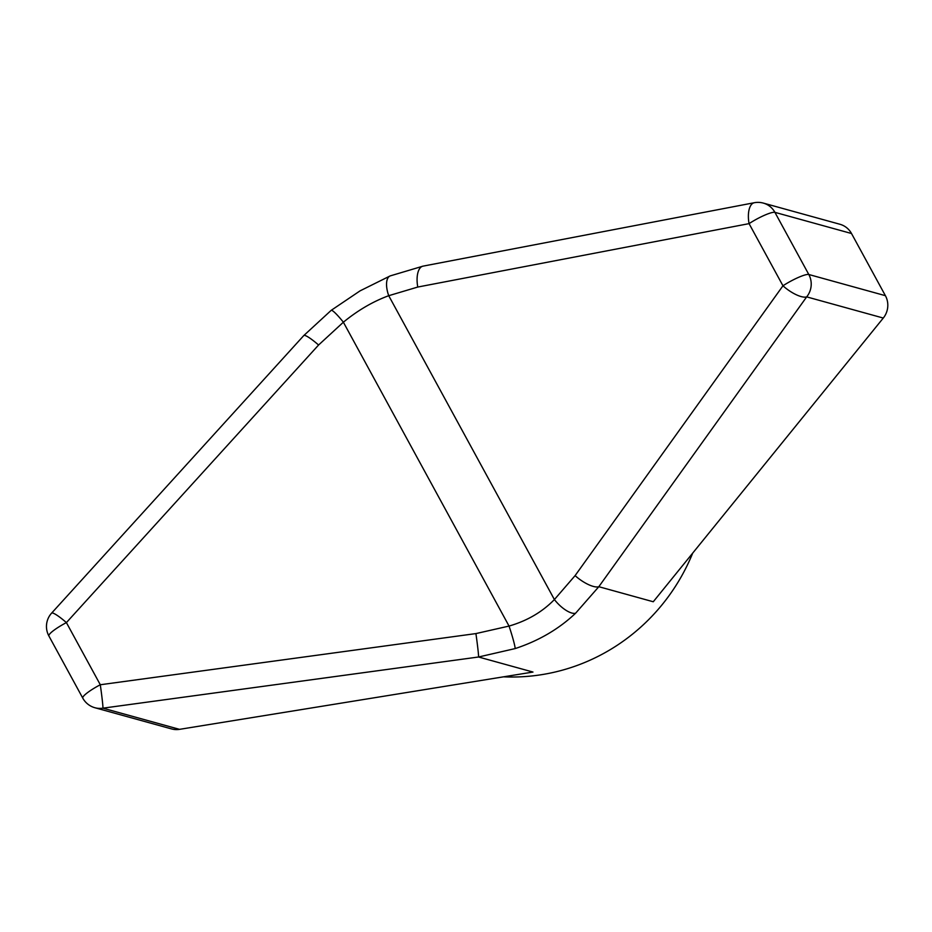 <?xml version="1.0" encoding="UTF-8"?>
<svg xmlns="http://www.w3.org/2000/svg" width="932" height="932" viewBox="0 0 932 932"><rect width="100%" height="100%" fill="white"/><g stroke="black" fill="none" stroke-linecap="round" stroke-linejoin="round"><path stroke-width="1.4" d="M851.51 233.513A19.828 19.246 -74.6 0 0 839.918 224.263L763.32 203.094A19.828 19.246 105.4 0 1 774.911 212.345L851.51 233.513L885.4 295.677A19.828 19.246 -74.6 0 1 883.28 318.045L653.262 601.757L598.822 586.706L575.58 613.244C558.816 629.077 538.661 640.855 515.116 648.59L478.535 657.002A19.828 0.641 -97.8 0 0 475.914 633.585L509.047 626.071C527.128 620.84 542.249 612.009 554.4 599.556A19.828 7.712 46.2 0 0 575.58 613.244M179.515 729.348L102.904 708.169A19.828 19.246 105.4 0 1 94.901 707.738L171.5 728.906A19.828 19.246 -74.6 0 0 179.515 729.348L532.976 672.054L478.535 657.002L102.904 708.169A19.828 0.641 -97.8 0 0 100.295 684.752L475.914 633.585M692.709 553.107A198.306 192.505 105.4 0 1 503.466 676.83M575.102 575.615L782.962 285.786A19.828 6.745 35.6 0 0 806.681 296.877L598.822 586.706A19.828 6.745 35.6 0 1 575.102 575.615L554.4 599.556L388.726 295.7C372.893 301.537 357.783 310.379 343.372 322.204L318.581 345.015L66.405 622.599L100.295 684.752A19.828 3.367 -28.6 0 0 82.773 698.115A19.828 19.828 0 0 0 94.901 707.738M515.116 648.59A19.828 1.316 -107.8 0 0 509.047 626.071L343.372 322.204A19.828 2.481 52.5 0 0 331.186 310.344L360.078 290.854L390.159 275.919A19.828 8.877 -112.3 0 0 388.726 295.7L417.769 287.044A19.828 9.064 -100.8 0 1 423 266.144L754.303 202.722A19.828 9.064 -100.8 0 0 749.072 223.633A19.828 3.367 -28.6 0 1 753.44 220.931A19.828 3.367 -28.6 0 1 774.911 212.345L808.801 274.497L885.4 295.677M48.883 635.962A19.828 19.828 0 0 1 51.609 613.128A19.828 2.971 42.3 0 1 66.405 622.599A19.828 3.367 -28.6 0 0 48.883 635.962L82.773 698.115M51.609 613.128L303.785 335.555A19.828 2.971 42.3 0 1 318.581 345.015M417.769 287.044L749.072 223.633L782.962 285.786A19.828 3.367 -28.6 0 1 787.33 283.095A19.828 3.367 -28.6 0 1 808.801 274.497A19.828 19.246 105.4 0 1 806.681 296.877L883.28 318.045M763.32 203.094A19.828 19.828 0 0 0 754.303 202.722M303.785 335.555L331.186 310.344M423 266.144L390.159 275.919"/></g></svg>
